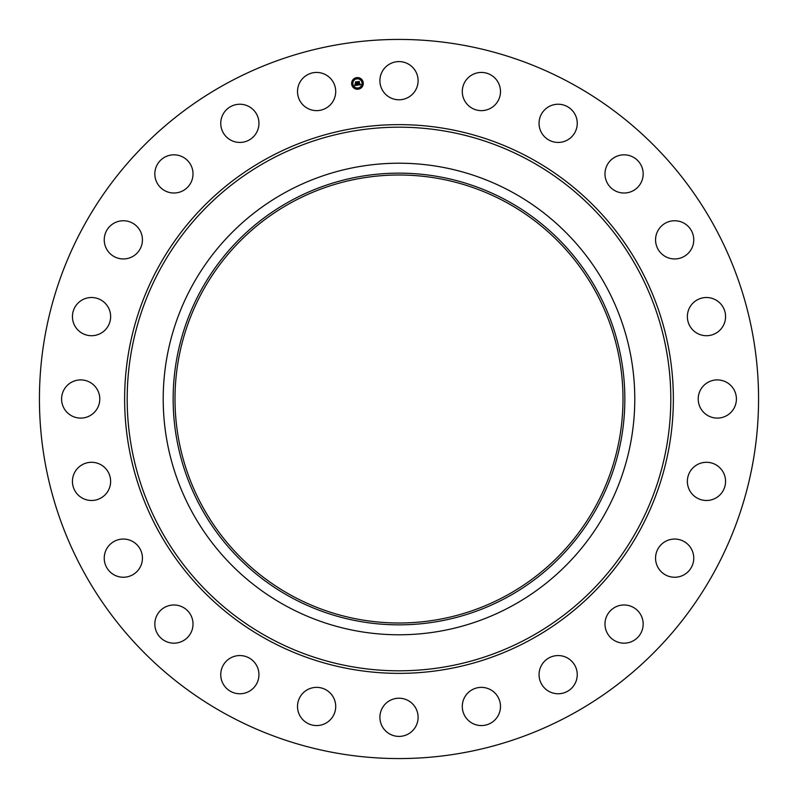 <?xml version="1.0" encoding="UTF-8"?>
<svg xmlns="http://www.w3.org/2000/svg" width="798" height="798" viewBox="0 0 798 798"><rect width="100%" height="100%" fill="white"/><g stroke="black" fill="none" stroke-linecap="round" stroke-linejoin="round"><path stroke-width="1.2" d="M382.242 71.531A19.102 19.102 0 0 1 408.157 63.93A19.102 19.102 0 0 1 415.758 89.845A19.102 19.102 0 0 1 389.843 97.456A19.102 19.102 0 0 1 382.242 71.531M226.612 714.549A359.569 359.569 0 0 1 83.451 226.612A359.569 359.569 0 0 1 571.388 83.451A359.569 359.569 0 0 1 714.549 571.388A359.569 359.569 0 0 1 226.612 714.549M512.037 192.079A235.789 235.789 0 0 1 512.037 605.921A235.789 235.789 0 0 1 163.211 399A235.789 235.789 0 0 1 512.037 192.079M507.279 597.203A225.854 225.854 0 0 1 200.797 507.279A225.854 225.854 0 0 1 290.721 200.797A225.854 225.854 0 0 1 597.203 290.721A225.854 225.854 0 0 1 507.279 597.203M506.391 202.423A223.999 223.999 0 0 1 595.577 506.391A223.999 223.999 0 0 1 291.609 595.577A223.999 223.999 0 0 1 202.423 291.609A223.999 223.999 0 0 1 506.391 202.423M330.432 719.646A19.102 19.102 0 0 1 303.43 720.285A19.102 19.102 0 0 1 302.791 693.282A19.102 19.102 0 0 1 329.793 692.644A19.102 19.102 0 0 1 330.432 719.646M548.216 107.022A19.102 19.102 0 0 1 574.46 113.396A19.102 19.102 0 0 1 568.096 139.65A19.102 19.102 0 0 1 541.842 133.276A19.102 19.102 0 0 1 548.216 107.022M249.784 690.978A19.102 19.102 0 0 1 223.54 684.604A19.102 19.102 0 0 1 229.904 658.35A19.102 19.102 0 0 1 256.158 664.724A19.102 19.102 0 0 1 249.784 690.978M618.699 155.6A19.102 19.102 0 0 1 642.4 168.548A19.102 19.102 0 0 1 629.452 192.248A19.102 19.102 0 0 1 605.752 179.301A19.102 19.102 0 0 1 618.699 155.6M179.301 642.4A19.102 19.102 0 0 1 155.6 629.452A19.102 19.102 0 0 1 168.548 605.752A19.102 19.102 0 0 1 192.248 618.699A19.102 19.102 0 0 1 179.301 642.4M674.21 220.757A19.102 19.102 0 0 1 693.761 239.39A19.102 19.102 0 0 1 675.118 258.941A19.102 19.102 0 0 1 655.567 240.298A19.102 19.102 0 0 1 674.21 220.757M123.79 577.243A19.102 19.102 0 0 1 104.239 558.61A19.102 19.102 0 0 1 122.882 539.059A19.102 19.102 0 0 1 142.433 557.702A19.102 19.102 0 0 1 123.79 577.243M710.968 298.053A19.102 19.102 0 0 1 725.023 321.125A19.102 19.102 0 0 1 701.961 335.17A19.102 19.102 0 0 1 687.906 312.108A19.102 19.102 0 0 1 710.968 298.053M87.032 499.947A19.102 19.102 0 0 1 72.977 476.875A19.102 19.102 0 0 1 96.039 462.83A19.102 19.102 0 0 1 110.094 485.892A19.102 19.102 0 0 1 87.032 499.947M726.469 382.242A19.102 19.102 0 0 1 734.07 408.157A19.102 19.102 0 0 1 708.155 415.758A19.102 19.102 0 0 1 700.544 389.843A19.102 19.102 0 0 1 726.469 382.242M71.531 415.758A19.102 19.102 0 0 1 63.93 389.843A19.102 19.102 0 0 1 89.845 382.242A19.102 19.102 0 0 1 97.456 408.157A19.102 19.102 0 0 1 71.531 415.758M719.646 467.568A19.102 19.102 0 0 1 720.285 494.57A19.102 19.102 0 0 1 693.282 495.209A19.102 19.102 0 0 1 692.644 468.207A19.102 19.102 0 0 1 719.646 467.568M78.354 330.432A19.102 19.102 0 0 1 77.715 303.43A19.102 19.102 0 0 1 104.718 302.791A19.102 19.102 0 0 1 105.356 329.793A19.102 19.102 0 0 1 78.354 330.432M690.978 548.216A19.102 19.102 0 0 1 684.604 574.46A19.102 19.102 0 0 1 658.35 568.096A19.102 19.102 0 0 1 664.724 541.842A19.102 19.102 0 0 1 690.978 548.216M107.022 249.784A19.102 19.102 0 0 1 113.396 223.54A19.102 19.102 0 0 1 139.65 229.904A19.102 19.102 0 0 1 133.276 256.158A19.102 19.102 0 0 1 107.022 249.784M642.4 618.699A19.102 19.102 0 0 1 629.452 642.4A19.102 19.102 0 0 1 605.752 629.452A19.102 19.102 0 0 1 618.699 605.752A19.102 19.102 0 0 1 642.4 618.699M155.6 179.301A19.102 19.102 0 0 1 168.548 155.6A19.102 19.102 0 0 1 192.248 168.548A19.102 19.102 0 0 1 179.301 192.248A19.102 19.102 0 0 1 155.6 179.301M577.243 674.21A19.102 19.102 0 0 1 558.61 693.761A19.102 19.102 0 0 1 539.059 675.118A19.102 19.102 0 0 1 557.702 655.567A19.102 19.102 0 0 1 577.243 674.21M220.757 123.79A19.102 19.102 0 0 1 239.39 104.239A19.102 19.102 0 0 1 258.941 122.882A19.102 19.102 0 0 1 240.298 142.433A19.102 19.102 0 0 1 220.757 123.79M499.947 710.968A19.102 19.102 0 0 1 476.875 725.023A19.102 19.102 0 0 1 462.83 701.961A19.102 19.102 0 0 1 485.892 687.906A19.102 19.102 0 0 1 499.947 710.968M298.053 87.032A19.102 19.102 0 0 1 321.125 72.977A19.102 19.102 0 0 1 335.17 96.039A19.102 19.102 0 0 1 312.108 110.094A19.102 19.102 0 0 1 298.053 87.032M415.758 726.469A19.102 19.102 0 0 1 389.843 734.07A19.102 19.102 0 0 1 382.242 708.155A19.102 19.102 0 0 1 408.157 700.544A19.102 19.102 0 0 1 415.758 726.469M467.568 78.354A19.102 19.102 0 0 1 494.57 77.715A19.102 19.102 0 0 1 495.209 104.718A19.102 19.102 0 0 1 468.207 105.356A19.102 19.102 0 0 1 467.568 78.354M351.669 84.179A5.835 5.835 0 0 1 356.686 77.625A5.835 5.835 0 0 1 363.24 82.653A5.835 5.835 0 0 1 358.212 89.196A5.835 5.835 0 0 1 351.669 84.179M352.896 84.009A4.598 4.598 0 0 1 356.856 78.852A4.598 4.598 0 0 1 362.013 82.812A4.598 4.598 0 0 1 358.053 87.97A4.598 4.598 0 0 1 352.896 84.009M357.694 85.107L357.943 84.329L358.901 84.758L358.242 81.775L359.389 81.615L359.409 84.478L360.098 83.92L359.429 84.668L360.237 83.99L360.706 84.718L357.694 85.107M357.524 84.957L357.833 84.239L357.524 84.957M358.162 84.538L358.701 84.568L357.903 81.605L359.2 81.436L358.053 81.655L358.791 84.628L358.162 84.538M354.821 85.526L355.14 84.708L356.566 85.077L356.417 83.89L356.397 84.957L355.31 84.837L356.327 84.897L355.329 83.391L356.387 83.68L355.848 82.124L357.095 81.955L357.444 85.177L354.821 85.526M354.671 85.296L354.96 84.558L354.671 85.296M355.13 83.301L355.339 84.418L355.13 83.301M356.137 83.501L355.479 81.925L356.945 81.735L355.629 81.975L356.217 83.561L355.629 83.571L356.137 83.501M357.783 88.628L358.482 88.538L357.783 88.628M351.928 84.139L352.626 84.049L351.928 84.139M353.923 87.6L354.631 87.511L353.923 87.6M356.417 78.284L357.125 78.194L356.417 78.284M352.965 80.289L353.664 80.189L352.965 80.289M362.97 82.683L362.272 82.783L362.97 82.683M361.943 86.543L361.245 86.633L361.943 86.543M360.975 79.231L360.277 79.321L360.975 79.231M529.313 160.468A271.799 271.799 0 0 1 637.532 529.313A271.799 271.799 0 0 1 268.687 637.532A271.799 271.799 0 0 1 160.468 268.687A271.799 271.799 0 0 1 529.313 160.468M530.54 158.223A274.362 274.362 0 0 1 639.777 530.54A274.362 274.362 0 0 1 267.46 639.777A274.362 274.362 0 0 1 158.223 267.46A274.362 274.362 0 0 1 530.54 158.223"/></g></svg>
